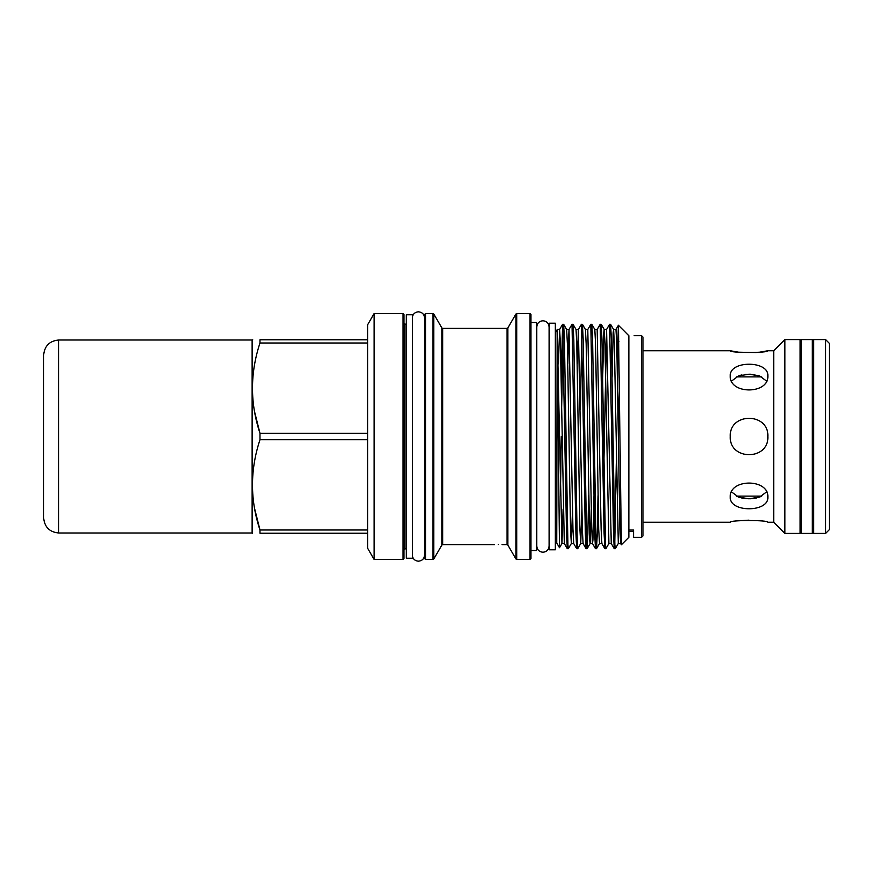 <?xml version="1.0" encoding="UTF-8"?>
<svg xmlns="http://www.w3.org/2000/svg" width="873" height="873" viewBox="0 0 873 873"><rect width="100%" height="100%" fill="white"/><g stroke="black" fill="none" stroke-linecap="round" stroke-linejoin="round"><path stroke-width="1.31" d="M801.272 533.414L800.334 532.235L800.334 340.765L801.272 339.586L801.272 533.414L812.305 533.414L812.305 339.586L813.243 340.765L813.243 532.235L812.305 533.414M748.958 520.155L738.591 520.81M642.954 522.24L730.275 522.24C729.108 519.981 768.982 519.97 767.847 522.24L773.707 522.24L773.707 350.76L784.882 339.586L784.882 533.414L773.707 522.24M767.847 497.119C769.015 512.658 729.119 512.658 730.275 497.119C729.108 478.415 768.982 478.371 767.847 497.119M767.847 436.5C769.015 460.726 729.119 460.726 730.275 436.5C729.108 412.285 768.993 412.252 767.847 436.5C769.015 460.737 729.119 460.726 730.275 436.5C729.108 412.296 768.982 412.242 767.847 436.5M759.499 352.201L767.847 350.76C769.015 353.019 729.119 353.019 730.275 350.76L738.634 352.201L756.291 352.539M731.629 381.01L738.525 375.914L749.067 374.19L759.608 375.925L766.494 381.01M730.275 375.881C729.108 360.353 768.982 360.32 767.847 375.881C769.015 394.607 729.119 394.607 730.275 375.881M759.554 497.097L761.758 496.126L736.365 496.126L740.282 497.665M741.832 498.057L749.067 498.81M750.485 498.778L756.269 498.057M784.882 533.414L800.094 533.414L800.094 339.586L784.882 339.586M759.499 375.881L750.376 374.211M750.202 374.211L745.324 374.386M741.952 374.921L740.282 375.335M825.596 533.414L825.596 339.586L813.712 339.586L813.712 533.414L825.596 533.414L829.35 529.649L829.35 343.351L825.596 339.586M549.237 436.5L549.237 549.794L555.337 549.794L555.337 323.206L549.237 323.206L549.237 436.5M530.031 313.56L530.97 314.498L530.97 558.502L530.031 559.44L530.031 313.56L516.718 313.56L516.718 559.44L515.91 558.971L515.91 314.029L516.718 313.56M403.02 313.56L403.959 314.498L403.959 436.5L403.959 323.185L404.897 324.123L404.897 548.877L403.959 549.815L403.959 436.5L403.959 558.502L403.02 559.44L403.02 313.56L374.102 313.56L374.102 559.44L367.62 548.222L367.62 324.778L374.102 313.56M424.616 558.502L424.616 314.498L425.555 313.56L425.555 559.44L424.616 558.502M252.384 533.217L252.122 340.252L252.723 339.783M254.534 508.272L259.979 529.998L259.979 533.217C249.994 533.217 249.994 533.217 259.979 533.217L367.62 533.217M367.62 529.998L259.979 529.998C249.994 500.022 249.994 469.936 259.979 439.73L367.62 439.73M367.62 433.27L259.979 433.27L259.979 439.73M530.97 550.503L536.557 550.503L536.557 322.497L530.97 322.497M621.107 539.841L620.648 543.519L618.291 543.519L615.312 548.681L614.865 544.763L611.362 339.313L610.609 324.32L609.594 324.287L613.501 533.687L614.243 548.681L615.269 548.713M614.778 542.995L616.283 463.858M614.243 548.681L611.264 543.519L608.907 543.519L605.884 548.713L605.469 544.763L601.966 339.313L601.224 324.32L600.198 324.287L604.116 533.687L604.858 548.681L605.884 548.713M598.005 495.711L597.274 533.687L596.532 548.681L596.073 544.763L592.581 339.313L591.829 324.32L590.814 324.287L594.72 533.687L595.462 548.681L596.488 548.713M588.609 495.711L587.878 533.687L587.136 548.681L586.689 544.763L583.186 339.313L582.444 324.32L581.418 324.287L585.336 533.687L586.078 548.681L587.103 548.713M581.909 509.155L580.731 543.519L577.708 548.713L577.293 544.763L573.801 339.313L573.048 324.32L572.022 324.287L575.94 533.687L576.682 548.681L577.708 548.713M572.524 509.155L571.346 543.519L568.323 548.713L567.908 544.763L564.405 339.313L563.663 324.32L562.638 324.287L566.544 533.687L567.297 548.681L568.323 548.713M617.909 341.463L617.473 378.009M611.264 543.519L606.571 329.481L609.594 324.287M604.858 548.681L601.868 543.519L601.126 529.213L597.176 329.481L600.198 324.287M593.989 495.711L592.92 540.114L592.483 543.519L591.741 529.213L587.791 329.481L590.814 324.287M581.909 330.005L580.414 409.142M586.078 548.681L583.088 543.519L582.346 529.213L578.395 329.481L581.418 324.287M576.682 548.681L573.703 543.519L572.961 529.213L569.01 329.481L572.022 324.287M563.129 330.005L561.634 409.142M561.121 377.289L562.638 324.287M641.546 335.669L641.546 537.332L642.954 535.924L642.954 337.076L641.546 335.669L634.147 335.669M498.287 544.545C503.132 544.61 503.132 544.61 498.287 544.545C493.441 544.61 493.441 544.61 498.287 544.545M559.495 547.731L556.745 542.962L557.17 329.339L561.95 543.519L559.495 547.731L557.083 329.83M641.546 537.332L633.558 537.332L633.558 530.064L628.866 530.064L628.866 335.734L618.4 325.247L617.909 341.332M628.866 530.064L628.866 537.332L621.38 544.774L618.433 325.236L615.956 329.481L613.599 329.481L613.162 332.886L612.093 377.289M618.182 424.038L619.47 386.368M617.789 341.463L618.935 341.485M254.523 411.532L259.979 433.27C249.994 403.304 249.994 373.208 259.979 343.002L367.62 343.002M367.62 339.783L259.979 339.783C249.994 339.783 249.994 339.783 259.979 339.783L259.979 343.002M561.274 436.5L560.444 495.711M766.494 491.99L759.619 497.075L749.078 498.81L738.514 497.086L731.629 491.99M406.305 314.771L406.305 558.229L412.416 558.229L412.416 314.771L406.305 314.771M58.677 532.988L58.677 340.012L252.122 340.012L252.122 532.988L58.677 532.988C49.554 532.094 44.545 527.085 43.65 517.962L43.65 436.991M58.677 340.012C49.554 340.906 44.545 345.915 43.65 355.038L43.65 517.962M43.65 433.685L43.65 422.226M507.071 328.39L507.879 327.921L507.879 545.079L507.071 544.61L507.071 328.39L442.655 328.39L442.655 544.61L441.836 545.079L441.836 327.921L433.816 314.029L433.816 558.971L432.997 559.44L432.997 313.56L425.555 313.56M618.291 543.519L614.341 343.787L613.599 329.481L610.609 324.32M608.907 543.519L604.945 343.787L604.203 329.481L603.778 332.886L602.697 377.289M601.868 543.519L599.511 543.519L598.692 529.213L595.561 343.787L594.819 329.481L591.829 324.32M591.305 509.155L590.126 543.519L589.69 540.114L586.165 343.787L585.423 329.481L582.444 324.32M583.088 543.519L580.731 543.519L579.912 529.213L576.78 343.787L576.038 329.481L573.048 324.32M573.703 543.519L571.346 543.519L570.516 529.213L567.385 343.787L566.642 329.481L563.663 324.32M563.129 509.155L561.95 543.519L564.307 543.519L560.433 343.787L559.615 329.481L558.436 363.845M621.38 544.774L620.648 543.519L619.906 529.213L616.785 343.787L615.956 329.481M601.224 324.32L604.203 329.481L606.571 329.481L603.887 463.858M576.038 329.481L578.395 329.481L577.217 363.845M566.642 329.481L569.01 329.481L567.821 363.845M549.237 333.06L549.095 326.917C548.724 323.174 546.673 321.122 542.941 320.762C539.208 321.122 537.157 323.174 536.786 326.917L536.557 331.183M536.786 326.917L536.786 546.083C537.157 549.826 539.208 551.878 542.941 552.238C546.673 551.878 548.724 549.826 549.095 546.083L549.095 326.917M549.237 539.94L549.095 546.083M536.786 546.083L536.557 541.817M801.272 339.586L812.305 339.586M442.655 328.39L441.836 327.921M403.02 559.44L374.102 559.44M406.305 548.877L404.897 548.877M432.997 559.44L425.555 559.44M441.836 545.079L433.816 558.971M507.879 545.079L515.91 558.971M530.031 559.44L516.718 559.44M507.071 544.61L502.04 544.61M494.533 544.61L442.655 544.61M555.337 332.689L556.745 330.245M555.337 540.311L556.745 542.755M507.879 327.921L515.91 314.029M406.305 324.123L404.897 324.123M599.511 543.519L596.532 548.681M595.462 548.681L592.483 543.519L590.126 543.519L587.136 548.681M567.297 548.681L564.307 543.519M562.594 324.32L559.615 329.481L557.258 329.481M597.176 329.481L594.819 329.481M587.791 329.481L585.423 329.481M432.997 313.56L433.816 314.029M633.558 531.537L628.866 531.537M736.365 376.874L761.758 376.874M773.707 350.76L767.847 350.76M730.275 350.76L642.954 350.76M412.416 316.768C413.245 313.691 415.264 312.043 418.451 311.814C422.183 312.185 424.234 314.236 424.594 317.968L424.594 555.032C424.234 558.764 422.183 560.815 418.451 561.186C415.264 560.957 413.245 559.309 412.416 556.232"/></g></svg>
